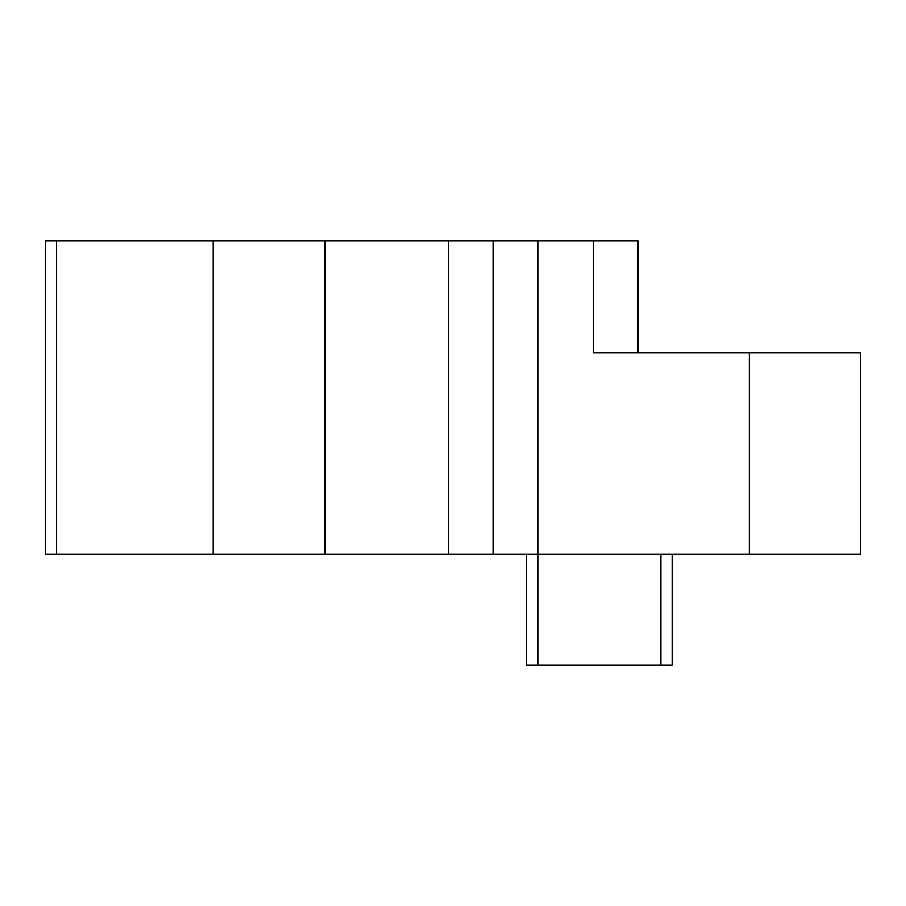 <?xml version="1.0" encoding="UTF-8"?>
<svg xmlns="http://www.w3.org/2000/svg" width="906" height="906" viewBox="0 0 906 906"><rect width="100%" height="100%" fill="white"/><g stroke="black" fill="none" stroke-linecap="round" stroke-linejoin="round"><path stroke-width="1.36" d="M213.193 240.894L56.489 240.894L56.489 554.291L213.193 554.291L213.193 240.894M56.489 554.291L45.3 554.291L45.3 240.894L56.489 240.894M749.33 352.819L637.96 352.819L637.96 240.894L325.118 240.894L325.118 554.291L860.7 554.291L860.7 352.819L749.33 352.819L749.33 554.291M537.79 240.894L537.79 665.106L672.105 665.106L672.105 554.291M526.59 554.291L526.59 665.106L537.79 665.106M493.011 240.894L493.011 554.291M637.96 352.819L593.192 352.819L593.192 240.894M213.42 240.894L213.42 554.291L324.903 554.291L324.903 240.894L213.42 240.894M660.904 554.291L660.904 665.106M448.244 240.894L448.244 554.291"/></g></svg>
